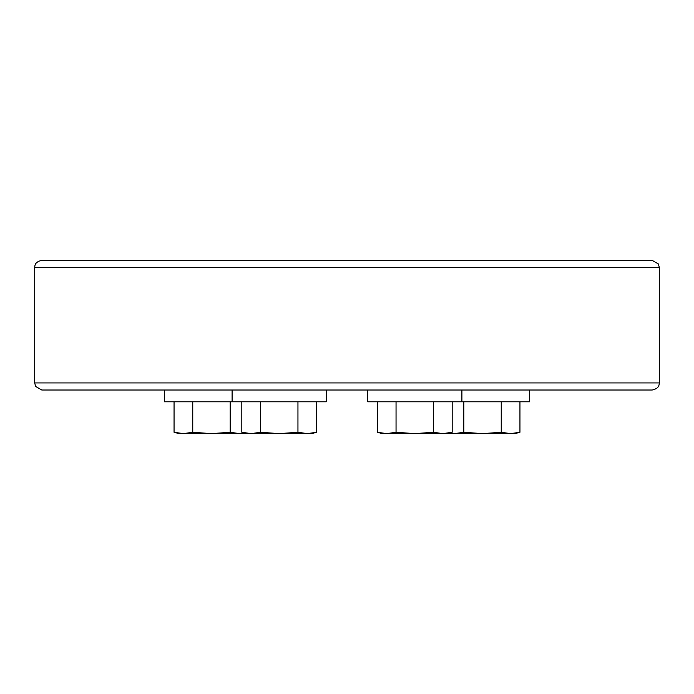 <?xml version="1.0" encoding="UTF-8"?>
<svg xmlns="http://www.w3.org/2000/svg" width="694" height="694" viewBox="0 0 694 694"><rect width="100%" height="100%" fill="white"/><g stroke="black" fill="none" stroke-linecap="round" stroke-linejoin="round"><path stroke-width="1.04" d="M34.7 382.941L35.602 386.402L41.77 390.011L652.23 390.011C659.543 388.336 658.866 384.606 659.118 384.537L659.3 382.941L34.7 382.941L34.7 267.45L659.3 267.45L659.3 382.941M659.3 267.45L658.398 263.998L652.23 260.38L347 260.38L595.66 260.38M347 260.38L41.77 260.38C34.596 261.924 35.038 265.915 34.882 265.854L34.7 267.45M230.182 401.8L230.182 432.275L211.47 433.62L192.758 432.275L183.407 433.62L174.055 432.275L174.055 401.8M192.758 401.8L192.758 432.275M164.331 390.011L164.331 401.8L326.38 401.8L326.38 390.011M245.025 433.134L239.543 433.62L230.182 432.275M174.055 432.275L179.069 433.62L251.167 433.62L241.816 432.275L241.816 401.8M316.655 401.8L316.655 432.275L307.303 433.62L297.952 432.275L279.24 433.62L260.528 432.275L251.167 433.62L311.649 433.62L316.655 432.275L311.649 433.62M297.952 401.8L297.952 432.275M260.528 401.8L260.528 432.275M452.184 401.8L452.184 432.275L442.833 433.62L433.472 432.275L414.76 433.62L396.048 432.275L396.048 401.8M367.62 390.011L367.62 401.8L529.669 401.8L529.669 390.011M433.472 401.8L433.472 432.275M377.345 401.8L377.345 432.275L386.697 433.62L396.048 432.275M377.345 432.275L382.351 433.62L447.17 433.62L452.184 432.275M519.945 401.8L519.945 432.275L510.593 433.62L501.241 432.275L501.241 401.8M463.818 401.8L463.818 432.275L482.53 433.62L501.241 432.275M463.818 432.275L454.457 433.62L448.975 433.134M447.17 433.62L514.931 433.62L519.945 432.275M232.1 390.011L232.1 401.8M246.83 433.62L241.816 432.275M461.9 390.011L461.9 401.8"/></g></svg>
